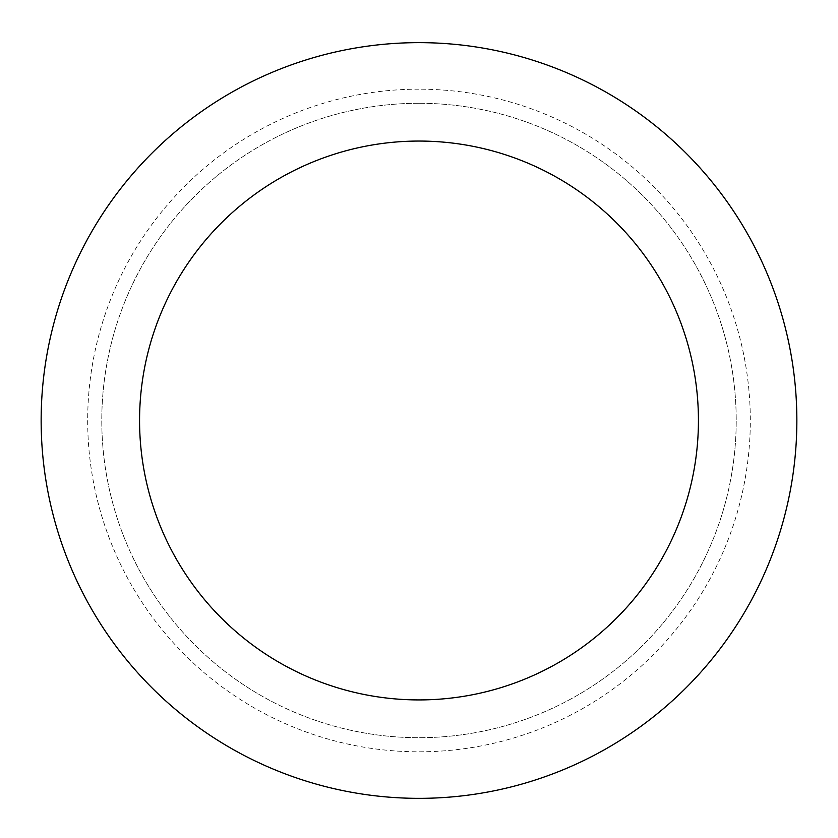 <?xml version="1.0" encoding="UTF-8"?>
<svg xmlns="http://www.w3.org/2000/svg" width="838" height="838" viewBox="0 0 838 838"><rect width="100%" height="100%" fill="white"/><g stroke="black" fill="none" stroke-linecap="round" stroke-linejoin="round"><path stroke-width="0.63" stroke-dasharray="4.19 3.14" d="M419 141.056A279.442 279.442 0 0 0 176.996 560.203A279.442 279.442 0 0 0 661.004 560.203A279.442 279.442 0 0 0 419 141.056M419 103.273A317.225 317.225 0 0 0 144.283 579.1A317.225 317.225 0 0 0 693.717 579.1A317.225 317.225 0 0 0 419 103.273A317.225 317.225 0 0 0 144.283 579.1A317.225 317.225 0 0 0 693.717 579.1A317.225 317.225 0 0 0 419 103.273M419 89.174A331.324 331.324 0 0 0 132.069 586.15A331.324 331.324 0 0 0 705.931 586.15A331.324 331.324 0 0 0 419 89.174M419 42.644A377.844 377.844 0 0 0 91.771 609.415A377.844 377.844 0 0 0 746.229 609.415A377.844 377.844 0 0 0 419 42.644"/><path stroke-width="1.26" d="M419 141.056A279.442 279.442 0 0 0 176.996 560.203A279.442 279.442 0 0 0 661.004 560.203A279.442 279.442 0 0 0 419 141.056M419 42.644A377.844 377.844 0 0 0 91.771 609.415A377.844 377.844 0 0 0 746.229 609.415A377.844 377.844 0 0 0 419 42.644"/></g></svg>
